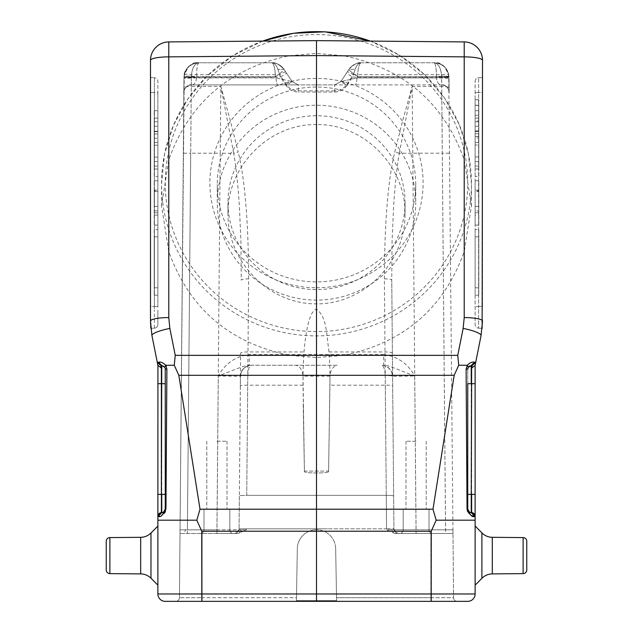<?xml version="1.0" encoding="UTF-8"?>
<svg xmlns="http://www.w3.org/2000/svg" width="633" height="633" viewBox="0 0 633 633"><rect width="100%" height="100%" fill="white"/><g stroke="black" fill="none" stroke-linecap="round" stroke-linejoin="round"><path stroke-width="0.47" stroke-dasharray="3.17 2.37" d="M328.582 471.775C327.839 472.503 323.811 472.906 316.5 472.978C309.189 472.906 305.161 472.503 304.418 471.775L303.025 376.129L329.975 376.129L328.582 471.775C327.839 472.503 323.811 472.906 316.5 472.978C309.189 472.906 305.161 472.503 304.418 471.775L303.223 403.253L304.418 471.775L304.41 471.094L328.59 471.094L329.967 385.204C330.086 372.932 329.761 361.847 329.002 351.948C326.454 334.62 327.032 316.911 316.5 309.26C311.784 310.02 308.762 320.456 307.369 327.53C306.04 333.496 304.916 341.63 303.998 351.948C303.239 361.839 302.914 372.932 303.033 385.204L304.41 471.094L328.59 471.094L328.582 471.775M106.233 569.945L106.233 541.27L106.233 569.945A3.687 3.687 0 0 0 109.889 573.633L109.889 537.583L109.889 573.633L140.676 573.902L140.676 537.314M157.878 585.121L157.878 526.094L157.878 585.121M157.878 526.094L157.878 555.608L157.878 526.094L150.978 532.994L150.978 578.222A14.757 14.757 0 0 0 140.676 573.902M157.878 365.257L157.878 516.314A3.687 3.687 0 0 1 161.375 512.635L161.375 512.635A3.687 3.687 0 0 0 157.878 516.314L157.878 520.191L196.823 520.191L200.012 509.209L178.815 375.306L174.273 365.257M165.435 511.527L165.957 508.94L166.89 369.063L165.253 369.15L165.253 508.932C163.884 512.026 162.721 513.252 161.755 512.611L161.375 512.635A3.687 3.687 0 0 0 157.878 516.314L157.878 516.314A3.687 3.687 0 0 1 161.375 512.635L161.375 494.373L165.253 494.373L165.253 508.932A3.687 3.687 0 0 1 161.755 512.611L161.375 512.635M165.253 369.142A3.687 3.687 0 0 0 161.755 365.463A3.687 3.687 0 0 1 165.253 369.15L165.253 508.932L165.957 508.94L165.253 508.932M161.368 365.439L164.73 367.251L165.759 365.391M458.727 365.257L454.185 375.306L432.988 509.209L436.177 520.191L431.247 531.229L316.5 531.229L316.5 357.59L343.236 355.35C403.458 343.126 443.788 308.54 464.218 251.594L471.435 206.002L464.218 159.817C443.939 103.147 403.901 68.475 344.099 55.823L316.5 53.37L288.901 55.823C229.099 68.475 189.061 103.139 168.782 159.817L161.565 206.002L168.782 251.594C189.212 308.532 229.534 343.118 289.764 355.35L316.5 357.59M201.753 531.229L201.816 601.35L165.253 601.35A7.374 7.374 0 0 1 157.878 593.976L316.5 593.976L316.5 531.229L201.753 531.229L196.823 520.191M475.122 555.608L475.122 525.999L475.122 555.608M526.767 569.945L526.767 541.27L526.767 569.945A3.687 3.687 0 0 1 523.111 573.633L523.111 537.583M475.122 525.999L481.903 532.899L481.903 578.317A14.757 14.757 0 0 1 492.3 573.902L523.111 573.633M416.103 441.248L405.99 441.248L416.103 441.248M416.103 509.13L429.016 509.13L416.103 509.13M416.103 533.477L400.974 533.477L416.103 533.477M216.897 441.248L227.01 441.248L216.897 441.248M216.897 509.13L203.984 509.13L216.897 509.13M216.897 533.477L232.026 533.477L216.897 533.477M198.572 62.77C195.637 61.551 182.897 68.047 183.997 77.068C185.05 68.364 189.963 63.593 198.746 62.77C194.149 64.02 191.688 68.783 191.372 77.068L183.989 77.392L191.364 76.838L196.673 77.076L196.665 77.906C190.185 77.527 185.96 77.637 183.981 78.231L196.665 77.906L196.681 76.751C196.602 68.918 197.29 64.257 198.746 62.77C192.203 61.536 187.289 66.196 184.013 76.751C183.752 76.253 186.205 76.063 191.38 76.189L196.673 77.076L183.989 77.392L184.013 76.751C186.308 64.123 193.168 63.617 198.746 62.77C190.691 63.632 185.857 67.62 184.258 74.726L180.041 529.813L183.989 77.392L191.364 77.226L187.415 529.9L185.414 529.9L184.417 533.477L180.009 533.469L238.222 533.477L246.443 529.813L239.068 529.813L246.443 529.813L238.222 533.469L180.009 533.477L179.448 597.694A3.687 3.687 0 0 1 175.76 601.35L202.141 601.35L175.76 601.35A3.687 3.687 0 0 0 179.448 597.694L180.041 529.813L185.414 529.9M191.364 77.226L280.427 77.068L277.855 69.337C276.471 65.254 274.421 63.063 271.715 62.77L198.746 62.77L271.715 62.77C274.413 63.031 276.455 65.223 277.855 69.337L279.651 74.726L286.037 84.308C289.083 88.478 293.174 90.669 298.317 90.875L298.317 84.901L191.237 84.901C186.814 85.36 184.361 87.797 183.863 92.212C184.361 87.797 186.814 85.36 191.237 84.901L298.317 84.901L292.177 81.617L283.988 69.337C281.226 65.254 277.127 63.063 271.715 62.77A14.757 14.757 0 0 1 283.988 69.337L277.855 69.337L283.988 69.337A14.757 14.757 0 0 0 271.715 62.77C277.112 63.031 281.202 65.223 283.988 69.337C284.059 70.136 281.179 72.605 275.355 76.751L276.067 77.906L292.177 81.617L298.317 84.901L292.177 81.617L298.317 84.901L441.763 84.901C446.186 85.36 448.639 87.797 449.137 92.212C448.639 87.797 446.186 85.36 441.763 84.901C439.049 85.186 437.237 82.852 436.335 77.906L449.019 78.231L449.137 92.212L449.019 78.199C447.04 77.637 442.815 77.527 436.335 77.906L436.327 77.076L436.335 77.906C437.245 82.852 439.057 85.186 441.763 84.901L334.683 84.901L340.823 81.617L346.433 73.199L352.573 77.068L346.963 85.479L340.823 81.617L342.208 79.544L340.823 81.617L334.683 84.901L340.823 81.617L334.683 84.901L298.317 84.901L292.217 81.681M184.417 533.477L180.009 533.469L187.415 533.477L187.415 529.813L180.041 529.813L180.009 533.469L187.415 533.477L187.415 529.9L239.068 529.813L235.373 533.469L238.222 533.477L216.937 533.477L235.373 533.477L239.068 529.813L240.461 375.227C241.569 369.086 245.24 365.763 251.475 365.257C249.378 365.811 248.152 369.134 247.804 375.227L240.461 375.227L240.405 376.231C241.236 369.688 244.924 366.032 251.475 365.257L337.112 365.257C333.235 366.27 330.869 369.593 330.015 375.227L385.196 375.227C384.832 369.086 383.606 365.763 381.525 365.257C387.815 365.811 391.487 369.134 392.539 375.227L385.196 375.227M335.68 548.953A19.18 19.18 180 0 0 316.5 529.774A19.18 19.18 180 0 0 297.32 548.953L297.32 548.953A19.18 19.18 0 0 1 316.5 529.781A19.18 19.18 0 0 1 335.68 548.969L336.582 600.63L296.418 600.63L297.32 548.953A19.18 19.18 180 0 1 316.5 529.774A19.18 19.18 -0 0 0 297.32 548.969L296.418 600.63L296.466 597.694L202.141 597.694L202.141 533.477L202.141 597.694L179.448 597.694L202.141 597.694L202.141 601.35L202.141 597.694L296.466 597.694L296.418 600.63L336.582 600.63L335.68 548.953L336.534 597.694L430.859 597.694L336.534 597.694L335.68 548.969A19.18 19.18 -0 0 0 316.5 529.781A19.18 19.18 180 0 1 335.68 548.953L335.68 548.953M383.677 354.535C397.405 356.339 407.755 363.484 414.718 375.986L396.82 369.023C387.95 365.66 383.566 364.41 383.677 365.257L383.677 354.535L249.323 354.535L249.323 365.257C249.497 364.394 245.113 365.645 236.172 369.023L218.282 375.986L240.405 376.231C241.236 369.688 244.924 366.032 251.475 365.257L337.112 365.257M238.222 533.469L235.373 533.469L239.068 529.813L235.373 533.477L239.06 529.813L239.076 528.84L239.068 529.813L240.405 376.231A7.374 0.736 -179.5 0 1 247.78 375.559L246.735 495.346A7.374 0.736 0.5 0 0 239.361 496.019L239.076 528.84L239.361 496.019A7.374 0.736 0.5 0 1 246.735 495.346L248.619 278.852C244.18 278.908 241.719 279.351 241.244 280.19L240.92 241.331L239.361 205.82C237.873 183.697 235.99 166.186 233.704 153.289L238.198 151.975L229.906 119.123L220.838 86.46L220.221 153.21L190.707 153.21L191.277 86.46L220.838 86.46L233.704 153.289L220.221 153.21L216.929 529.813L187.415 529.813L190.707 153.21L183.325 153.21L180.041 529.813M247.804 375.227L302.985 375.227C302.115 369.577 299.749 366.254 295.888 365.257M329.975 376.129L330.015 375.227M302.985 375.227L303.025 376.129M386.549 528.84L386.265 495.346L386.549 528.84L393.932 529.235L393.932 529.813L386.557 529.813L394.778 533.477L445.585 533.477L397.627 533.477L393.932 529.813L452.959 529.813L452.991 533.477L394.778 533.477L397.627 533.469L394.778 533.477L386.557 529.813L393.932 529.813L391.756 280.19L393.932 529.813L393.924 528.84L386.549 528.84L386.557 529.813L386.549 528.84L327.577 528.84L386.549 528.84M392.539 375.227L392.595 376.231L392.539 375.227M394.778 533.477L452.991 533.477L448.742 74.726C447.143 67.652 442.309 63.672 434.254 62.77C435.718 64.257 436.406 68.918 436.319 76.751C442.681 75.952 446.906 75.952 448.987 76.751C448.939 76.245 446.487 76.055 441.62 76.189L436.319 76.751C436.398 68.918 435.71 64.257 434.254 62.77C443.448 64.02 448.37 68.783 449.003 77.068L448.742 74.726C448.164 74.014 445.751 74.014 441.502 74.726L353.349 74.726L355.145 69.337C356.529 65.254 358.579 63.063 361.285 62.77L434.254 62.77C440.797 61.536 445.711 66.196 448.987 76.751L449.011 77.392C450.292 76.846 439.057 76.664 436.327 77.076L449.011 77.392L441.636 77.226L445.585 533.469L452.991 533.477L445.585 533.477L445.585 529.813L416.071 529.813L416.071 533.469L414.718 375.986L392.595 376.231C391.764 369.688 388.076 366.032 381.525 365.257C388.076 366.032 391.764 369.688 392.595 376.231A7.374 0.736 179.5 0 0 385.22 375.559L386.265 495.346L246.735 495.346L386.265 495.346A7.374 0.736 -0.5 0 1 393.639 496.019A7.374 0.736 -0.5 0 0 386.265 495.346L385.299 385.204L329.967 385.204M467.747 601.35L431.184 601.35L431.247 593.976L316.5 593.976L316.5 601.35L457.24 601.35L430.859 601.35L430.859 533.477L430.859 597.694L453.552 597.694L452.991 533.477L453.552 597.694A3.687 3.687 0 0 0 457.24 601.35A3.687 3.687 0 0 1 453.552 597.694L430.859 597.694L430.859 601.35M201.816 601.35L316.5 601.35M275.355 76.751C281.218 72.581 284.098 70.113 283.988 69.337L292.177 81.617L276.067 77.906L275.355 76.751L196.681 76.751L275.355 76.751A14.757 3.648 90 0 0 271.715 62.77A14.757 3.648 90 0 1 275.355 76.751M196.665 77.906C195.755 82.852 193.943 85.186 191.237 84.901C193.951 85.186 195.763 82.852 196.665 77.906L276.067 77.906C276.225 82.155 276.819 84.49 277.855 84.901C276.819 84.49 276.225 82.155 276.067 77.906L196.665 77.906M184.258 74.726C184.883 74.029 187.297 74.029 191.498 74.726C192.29 67.652 194.703 63.672 198.746 62.77C197.282 64.257 196.594 68.918 196.681 76.751C190.319 75.952 186.094 75.952 184.013 76.751C185.675 65.144 192.709 63.585 198.525 62.77M183.863 92.212L183.989 77.827L183.863 92.212C182.779 93.146 186.181 83.493 191.237 84.901C186.743 83.92 183.072 91.168 183.863 92.212L183.989 77.392L183.863 92.212M286.567 73.199L292.177 81.617L286.037 85.479L280.427 77.068L286.567 73.199L283.988 69.337A14.757 14.757 0 0 0 271.715 62.77M360.794 62.778C357.954 62.058 354.021 64.242 349.012 69.337C348.941 70.136 351.821 72.605 357.645 76.751C351.782 72.581 348.902 70.113 349.012 69.337L355.145 69.337L349.012 69.337A14.757 14.757 0 0 1 361.285 62.77C355.888 63.031 351.798 65.223 349.012 69.337C351.893 65.167 355.983 62.976 361.285 62.77A14.757 14.757 0 0 0 349.012 69.337L346.433 73.199M347.588 71.466L342.208 79.544L347.588 71.466M356.933 77.906C356.775 82.155 356.181 84.49 355.145 84.901C356.181 84.49 356.775 82.155 356.933 77.906L340.823 81.617L356.933 77.906L357.645 76.751L356.933 77.906L436.335 77.906L356.933 77.906M449.003 77.044A7.382 7.382 0 0 0 448.987 76.751L449.011 77.392L448.987 76.751C446.692 64.123 439.832 63.617 434.254 62.77L361.285 62.77A14.757 14.757 0 0 0 349.012 69.337L340.823 81.617C341.519 81.309 343.569 82.203 346.963 84.308L353.349 74.726A7.374 1.171 -146.3 0 0 347.216 72.027M397.366 533.461L416.071 533.469L397.69 533.469C398.252 532.662 397.026 535.874 393.94 529.813L416.071 529.813L412.779 153.21L399.296 153.289C397.01 166.186 395.127 183.697 393.639 205.82L392.08 241.331L391.756 280.19C391.281 279.351 388.82 278.908 384.381 278.852L385.299 385.204A7.374 0.736 179.5 0 1 392.682 385.877M399.296 153.289L412.162 86.46L403.094 119.123L394.802 151.975C388.037 179.899 384.563 222.191 384.381 278.852M399.265 153.289L394.802 151.983M412.779 153.21L412.162 86.46L441.723 86.46L442.293 153.21L412.779 153.21M449.003 77.068L441.628 77.068C441.106 68.364 438.645 63.593 434.254 62.77C438.289 63.632 440.703 67.62 441.502 74.726L441.723 86.46C446.107 86.523 448.568 86.966 449.098 87.797M340.783 81.681L334.683 84.901L334.683 90.875C339.818 90.669 343.909 88.485 346.963 84.308M285.784 72.027A7.374 1.171 146.3 0 0 279.651 74.726L191.498 74.726L191.364 76.055C186.98 76.126 184.519 76.569 183.989 77.392L183.902 87.797C184.432 86.966 186.893 86.523 191.277 86.46L191.364 76.055M361.285 62.77A14.757 3.648 -90 0 0 357.645 76.751L436.319 76.751L357.645 76.751A14.757 3.648 90 0 1 361.285 62.77C358.634 62.976 356.593 65.167 355.145 69.337L352.573 77.068L441.628 77.068M316.5 124.598C269.175 123.601 226.97 166.321 227.967 214.239C227.611 262.197 269.128 304.228 316.5 303.872C363.872 304.228 405.389 262.197 405.033 214.239C406.03 166.321 363.825 123.601 316.5 124.598M316.5 40.631L168.782 41.92L168.782 159.817M431.247 531.229L431.247 593.976L475.122 593.976L475.122 516.314A3.687 3.687 0 0 0 471.625 512.635L471.625 512.635A3.687 3.687 0 0 1 475.122 516.314L475.122 365.257M469.385 366.08L471.245 365.463A3.687 3.687 0 0 0 467.747 369.15L467.747 369.15A3.687 3.687 0 0 1 471.245 365.463L472.265 365.407L471.632 365.439L472.265 365.407L471.625 368.05L471.245 383.701L471.245 512.611A3.687 3.687 0 0 1 467.747 508.932L467.747 369.15L467.747 494.373L471.625 494.373L471.625 383.701L475.122 383.701M475.074 365.518L475.684 362.448L474.473 362.211L471.245 365.463L471.245 383.701L467.747 383.701M471.656 512.635L475.122 516.314A3.687 3.687 0 0 0 471.625 512.635L471.625 494.373L475.122 494.373M470.422 512.477L469.733 512.2M468.974 511.678L467.747 508.932L467.043 508.995M467.043 508.94L466.11 369.063L467.747 369.15L467.866 368.208M475.684 362.448L472.265 365.407M464.218 251.594L464.218 317.568A18.444 3.497 180 0 1 482.504 321.066L481.072 335.53A18.444 3.466 11.3 0 0 463.142 328.416L457.754 355.35L343.236 355.35M475.122 142.37L475.122 133.761L478.809 133.761L475.122 133.761L475.122 138.018L478.809 138.018L478.809 131.11L475.122 131.102L475.122 142.409L478.809 142.409L475.122 142.409L478.809 142.37L478.809 133.761L478.809 142.37M475.122 145.02L475.122 156.937L478.809 156.937L475.122 156.937L478.809 156.937L475.122 156.937L475.122 131.11L478.809 131.11L478.809 156.937L478.809 138.018L475.122 138.018L475.122 145.02L478.809 145.02M475.122 131.474L478.809 131.474M475.122 143.92L475.122 166.06L475.122 143.92M478.809 143.92L478.809 166.06L478.809 143.92M478.809 236.884L475.122 236.884L478.809 236.884L478.809 287.793L478.809 236.884M475.122 236.884L475.122 287.793L475.122 236.884M478.809 229.51L478.809 295.168L478.809 229.51L475.122 229.51L478.809 229.51M475.122 229.51L475.122 295.168L475.122 229.51M478.809 169.011L475.122 169.011L478.809 169.011L478.809 118.102L478.809 169.011M475.122 169.011L475.122 118.102L475.122 169.011M478.809 176.385L478.809 110.72L478.809 176.385L475.122 176.385L478.809 176.385M475.122 176.385L475.122 110.72L475.122 176.385M475.122 191.593L475.122 225.079L478.809 225.079L478.809 180.809L478.809 225.079L478.809 180.809L478.809 225.079L478.809 180.809L478.809 225.079L478.809 180.809L478.809 225.079L475.122 225.079L478.809 225.079L475.122 225.079L475.122 191.593L478.809 191.593M475.122 212.783L475.122 180.809L478.809 180.809L475.122 180.809L475.122 225.079L475.122 180.809L478.809 180.809L475.122 180.809L475.122 212.783L478.809 212.783M475.122 212.799L475.122 180.809L475.122 212.799L478.809 212.799M475.122 215.093L475.122 180.809L478.809 180.809L475.122 180.809L475.122 225.079L475.122 180.809L478.809 180.809L475.122 180.809L478.809 180.809L475.122 180.809L475.122 225.079L478.809 225.079L475.122 225.079L475.122 180.809L478.809 180.809L475.122 180.809L475.122 225.079L478.809 225.079L475.122 225.079L475.122 210.892L478.809 210.892L475.122 210.892L475.122 225.079L478.809 225.079L475.122 225.079L475.122 180.809L478.809 180.809L475.122 180.809L475.122 215.093L478.809 215.093M475.122 190.137L475.122 206.35L475.122 190.137L478.809 190.137L478.809 206.35L478.809 190.137M475.122 206.35L478.809 206.35L475.122 206.35M475.122 190.889L475.122 225.079L478.809 225.079L475.122 225.079L475.122 190.889L478.809 190.889M475.122 225.079L478.809 225.079L475.122 225.079M475.122 81.412A3.687 3.687 0 0 1 478.619 77.724L482.504 77.519L478.619 77.724A3.687 3.687 0 0 0 475.122 81.412L475.122 324.484A3.687 3.687 0 0 0 478.619 328.163A3.687 3.687 0 0 1 475.122 324.484L475.122 81.412M482.14 328.353L478.619 328.163L482.14 328.353M482.504 306.427L482.504 92.465L478.619 92.505A3.687 0.696 180 0 0 475.122 93.209A3.687 0.696 180 0 1 478.619 92.505L478.619 328.163L478.619 306.467L482.504 306.427L482.504 92.465L478.619 92.505L478.619 77.724L478.619 306.467A3.687 0.696 0 0 0 475.122 307.163A3.687 0.696 0 0 1 478.619 306.467L482.504 306.427M474.03 516.267L473.524 516.196M471.332 515.476L468.729 513.442M468.578 513.26L467.565 511.527M466.11 369.063L467.336 365.257L468.27 367.251M474.473 362.211C472.297 361.633 469.915 362.646 467.336 365.257M161.375 368.05L160.735 365.407L161.755 365.463L158.527 362.211L157.316 362.448L157.926 365.518L161.375 368.05L161.375 383.701L157.878 383.701M161.755 512.611L157.878 516.314C160.26 512.77 161.557 511.535 161.755 512.611L161.747 365.463M164.422 513.26L159.461 516.196M158.986 516.267L158.574 516.306M157.878 494.373L161.375 494.373L161.375 383.701L165.253 383.701L165.253 494.373M165.253 368.944L165.078 368.01M166.289 366.301L166.89 368.904M166.194 365.32L165.664 365.257C163.085 362.646 160.703 361.633 158.527 362.211M160.735 365.407L157.316 362.448L160.742 365.407M289.764 355.35L175.246 355.35L169.858 328.416A18.444 3.466 -11.3 0 0 151.928 335.53M150.496 309.925L150.86 328.353L154.381 328.163A3.687 3.687 0 0 0 157.878 324.484L157.878 309.925L157.878 324.484A3.687 3.687 0 0 1 154.381 328.163L150.86 328.353M150.527 323.257L150.496 321.066A18.444 3.497 180 0 1 168.782 317.568L169.858 328.416M150.496 92.465L150.496 306.427L154.381 306.467A3.687 0.696 0 0 1 157.878 307.163L157.878 93.209L157.878 307.163A3.687 0.696 0 0 0 154.381 306.467L154.381 92.505L154.381 309.925L154.381 306.467L150.496 306.427L150.496 92.465L154.381 92.505A3.687 0.696 180 0 1 157.878 93.209L157.878 81.412A3.687 3.687 0 0 0 154.381 77.724A3.687 3.687 0 0 1 157.878 81.412L157.878 93.209A3.687 0.696 180 0 0 154.381 92.505L154.381 77.724L150.496 77.519L154.381 77.724L154.381 92.505L150.496 92.465M288.901 55.823L168.782 56.867A18.444 3.497 0 0 0 150.496 60.364A18.444 18.444 0 0 1 168.782 41.92M464.218 159.817L464.218 41.92A18.444 18.444 0 0 1 482.504 60.364A18.444 3.497 0 0 0 464.218 56.867L344.099 55.823M316.5 287.746A106.613 104.674 180 0 0 408.823 130.738A106.613 104.674 180 0 0 224.177 130.738A106.613 104.674 180 0 0 316.5 287.746M475.122 520.191L436.177 520.191M165.253 601.35A7.374 7.374 0 0 1 157.878 593.976L157.878 520.191M157.878 142.56L157.878 133.951L154.191 133.951L157.878 133.951L157.878 138.2L154.191 138.2L154.191 131.3L157.878 131.3L157.878 142.591L154.191 142.591L157.878 142.591L154.191 142.56L154.191 133.951L154.191 142.56M154.191 131.3L154.191 157.119L154.191 138.208L157.878 138.208L157.878 145.202L154.191 145.202M157.878 131.3L157.878 157.119L154.191 157.119L157.878 157.119L157.878 145.202L157.878 157.119L154.191 157.119L157.878 157.119L157.878 145.202M157.878 131.664L154.191 131.664M157.878 131.284L154.191 131.284L157.878 131.284M157.878 143.92L157.878 166.06L157.878 143.92M154.191 143.92L154.191 166.06L154.191 143.92M154.191 169.011L157.878 169.011L154.191 169.011L154.191 118.102L154.191 169.011M157.878 169.011L157.878 118.102L157.878 169.011M154.191 176.385L154.191 110.72L154.191 176.385L157.878 176.385L154.191 176.385M157.878 176.385L157.878 110.72L157.878 176.385M154.191 236.884L157.878 236.884L154.191 236.884L154.191 287.793L154.191 236.884M157.878 236.884L157.878 287.793L157.878 236.884M154.191 229.51L154.191 295.168L154.191 229.51L157.878 229.51L154.191 229.51M157.878 229.51L157.878 295.168L157.878 229.51M157.878 190.889L157.878 225.079L157.878 180.809L157.878 225.079L157.878 180.809L157.878 225.079L157.878 180.809L157.878 225.079L157.878 180.809L157.878 225.079L154.191 225.079L154.191 180.809L154.191 225.079L154.191 180.809L154.191 225.079L154.191 180.809L154.191 225.079L154.191 180.809L154.191 225.079L157.878 225.079L157.878 190.889L154.191 190.889M157.878 225.079L154.191 225.079L157.878 225.079M157.878 215.093L157.878 180.809L154.191 180.809L157.878 180.809L154.191 180.809L157.878 180.809L157.878 215.093L154.191 215.093M157.878 180.809L154.191 180.809L157.878 180.809M157.878 190.137L157.878 206.35L157.878 190.137L154.191 190.137L154.191 206.35L154.191 190.137M157.878 206.35L154.191 206.35L157.878 206.35M157.878 210.892L154.191 210.892L157.878 210.892M157.878 191.593L154.191 191.593M157.878 212.783L154.191 212.783M157.878 212.799L154.191 212.799M150.67 326.122L150.575 324.365M415.731 184.472A99.231 97.435 0 0 1 316.5 281.907A99.231 97.435 0 0 1 217.269 184.472A99.231 97.435 0 0 1 316.5 87.037A99.231 97.435 0 0 1 415.731 184.472L415.731 202.663A99.231 97.435 180 0 0 316.5 105.236A99.231 97.435 180 0 0 217.269 202.663A99.231 97.435 180 0 0 316.5 300.097A99.231 97.435 180 0 0 415.731 202.663M405.033 202.663A88.533 86.927 0 0 1 316.5 289.59A88.533 86.927 0 0 1 227.967 202.663A88.533 86.927 0 0 1 316.5 115.736A88.533 86.927 0 0 1 405.033 202.663L405.033 214.239M475.122 115.277L478.809 115.277L478.809 136.586L478.809 99.698L478.809 115.277L475.122 115.277L475.122 121.006L478.809 121.006L475.122 121.006L475.122 131.055L478.809 130.896L478.809 136.586L478.809 99.698L478.809 131.055L475.122 130.896L475.122 136.475L478.809 136.475L475.122 136.475L475.122 99.698L478.809 99.808L475.122 99.808L475.122 105.387L478.809 105.387L475.122 105.228L475.122 115.277M475.122 99.808L475.122 136.586L475.122 99.808M235.634 533.461L216.929 533.469L216.929 529.813L239.068 529.813L239.068 529.235L239.068 529.813C237.771 534.624 233.806 533.35 235.373 533.469L216.937 533.469L218.282 375.986C225.245 363.484 235.595 356.339 249.323 354.535M109.889 537.583L109.889 573.633M200.012 509.209L432.988 509.209M492.3 573.902L492.3 537.314M416.103 531.261L429.016 531.261L416.103 531.261M216.897 531.261L203.984 531.261L216.897 531.261M239.076 528.84L327.577 528.84L239.076 528.84M246.443 529.813L246.451 528.84L246.443 529.813M241.228 529.829L239.037 533.429M175.76 601.35A3.687 3.687 0 0 0 179.448 597.694M452.959 529.813L445.585 529.813L442.293 153.21L449.675 153.21M329.002 351.948L385.014 351.948A7.374 1.401 -0.5 0 1 392.397 353.277M449.011 77.392C448.48 76.569 446.02 76.126 441.636 76.055M334.683 90.875L298.317 90.875M286.037 84.308C289.431 82.203 291.481 81.309 292.177 81.617L298.317 84.901L298.317 92.046C293.142 91.888 289.052 89.704 286.037 85.479M248.619 278.852C248.437 222.191 244.963 179.899 238.198 151.975M303.033 385.204L247.701 385.204A7.374 0.736 -179.5 0 0 240.318 385.877L240.603 353.277A7.374 1.401 0.5 0 1 247.986 351.948L303.998 351.948M183.902 87.797L183.325 153.21M340.823 81.617L334.683 84.901L334.683 92.046L298.317 92.046M346.963 85.479C343.956 89.696 339.866 91.888 334.683 92.046M452.991 533.477L445.585 533.469M393.924 528.84L393.932 529.813L393.932 529.235L397.627 533.469M391.772 529.829L393.963 533.429M457.24 601.35A3.687 3.687 0 0 1 453.552 597.694M464.218 317.568L463.142 328.416M478.809 133.761L475.122 133.761M454.185 375.306L178.815 375.306M168.782 251.594L168.782 317.568M464.218 41.92A18.444 18.444 0 0 1 482.504 60.364M262.735 41.105A154.935 152.126 180 0 0 161.565 183.776A154.935 152.126 180 0 0 316.5 335.894A154.935 152.126 180 0 0 471.435 183.776A154.935 152.126 180 0 0 370.265 41.105M316.5 331.573A151.247 148.502 0 0 1 185.516 108.821A151.247 148.502 0 0 1 447.484 108.821A151.247 148.502 0 0 1 316.5 331.573M154.191 133.951L157.878 133.951M154.381 328.163L154.381 309.925L154.381 328.163A3.687 3.687 0 0 0 157.878 324.484M481.903 578.317L475.122 585.216M405.99 441.248L405.99 509.13L405.99 441.248M426.207 441.248L426.207 509.13L426.207 441.248M403.189 509.13L403.189 531.261L400.974 533.477L403.189 531.261L403.189 509.13M429.016 509.13L429.016 531.261L431.223 533.477L429.016 531.261L429.016 509.13M206.793 441.248L206.793 509.13L206.793 441.248M227.01 441.248L227.01 509.13L227.01 441.248M203.984 509.13L203.984 531.261L201.777 533.477L203.984 531.261L203.984 509.13M229.811 509.13L229.811 531.261L232.026 533.477L229.811 531.261L229.811 509.13M240.405 376.231C240.801 370.732 243.634 367.172 248.904 365.558L251.396 365.257M290.792 79.544L285.412 71.466L290.792 79.544M283.988 69.337C279.288 64.424 275.355 62.232 272.198 62.778C275.379 62.248 279.303 64.431 283.988 69.337M194.592 63.363L192.353 64.218M449.019 78.231L449.137 92.212C449.921 90.835 445.893 83.809 441.763 84.901C446.526 83.833 449.952 91.682 449.137 92.212L449.019 78.231M448.987 76.751C447.365 65.096 440.212 63.609 434.475 62.77M239.06 529.813C237.32 533.049 236.172 534.26 235.603 533.469M440.647 64.218L438.408 63.363M471.245 365.463L472.297 365.407M475.122 131.102L478.809 131.102M478.809 126.22L475.122 126.22M478.809 161.629L475.122 161.629M478.809 121.789L475.122 121.789M478.809 166.06L475.122 166.06M475.122 287.793L478.809 287.793M478.809 295.168L475.122 295.168M475.122 118.102L478.809 118.102M478.809 110.72L475.122 110.72M164.556 511.092L164.026 511.678M165.26 369.118L164.794 367.369M160.703 365.407L161.755 365.463M262.56 41.105L232.849 55.672L206.983 76.118L187.7 99.183L173.371 125.5L164.548 154.064L161.565 183.776L161.565 206.002M370.44 41.105L399.447 55.229L424.83 74.971L444.595 98.162L459.305 124.748L468.373 153.661L471.435 183.776L471.435 206.002M154.191 126.22L157.878 126.22M154.191 161.629L157.878 161.629M154.191 121.789L157.878 121.789M154.191 166.06L157.878 166.06M157.878 118.102L154.191 118.102M154.191 110.72L157.878 110.72M157.878 287.793L154.191 287.793M154.191 295.168L157.878 295.168M217.269 202.663L217.269 184.472M227.967 214.239L227.967 202.663M475.122 131.055L478.809 131.055L475.122 131.055M475.122 136.586L478.809 136.586L475.122 136.586M475.122 99.698L478.809 99.698L475.122 99.698M475.122 105.228L478.809 105.228L475.122 105.228"/><path stroke-width="0.95" d="M174.273 365.257L165.664 365.257L174.273 365.257L175.246 355.35L174.273 365.257L178.815 375.306L200.012 509.209L196.823 520.191L201.753 531.229L316.5 531.229L316.5 355.35L457.754 355.35L458.727 365.257L457.754 355.35L463.142 328.416A18.444 3.466 11.3 0 1 481.072 335.53L475.074 365.518L471.625 368.05L472.265 365.407L468.27 367.251L469.385 366.08M430.859 601.35L202.141 601.35L431.184 601.35L316.5 601.35L316.5 531.229L431.247 531.229L436.177 520.191L432.988 509.209L454.185 375.306L458.727 365.257L467.336 365.257L458.727 365.257M106.233 569.945L106.233 541.27A3.687 3.687 0 0 1 109.889 537.583L140.676 537.314L109.889 537.583A3.687 3.687 0 0 0 106.233 541.27L106.233 569.945A3.687 3.687 0 0 0 109.889 573.633L109.889 537.583M140.676 573.902A14.757 14.757 0 0 1 150.978 578.222L150.978 532.994A14.757 14.757 0 0 1 140.676 537.314L140.676 573.902L109.889 573.633M157.878 526.094L150.978 532.994A14.757 14.757 0 0 1 140.676 537.314M431.247 531.229L431.184 601.35L467.747 601.35A7.374 7.374 0 0 0 475.122 593.976A7.374 7.374 0 0 1 467.747 601.35A7.374 7.374 0 0 0 475.122 593.976L157.878 593.976L157.878 516.314C160.26 512.77 161.557 511.535 161.755 512.611A3.687 3.687 0 0 0 165.253 508.932L165.253 494.373L161.755 494.373L161.755 512.611C162.681 513.308 163.844 512.081 165.253 508.932L165.253 369.15A3.687 3.687 0 0 0 165.253 369.142L165.253 383.701L165.26 369.118M161.755 512.611L158.297 516.322C160.284 517.762 162.839 515.302 165.957 508.94L165.253 508.932L165.957 508.94L166.89 369.063L165.664 365.257L164.73 367.251L161.368 365.439M157.878 516.314L157.926 365.518L157.316 362.448L158.527 362.211L161.755 365.463L161.375 512.635A3.687 3.687 0 0 0 157.878 516.314L158.574 516.306M165.253 494.373L165.253 383.701L161.375 383.701L161.375 368.05L160.766 365.407M165.134 368.208L165.253 369.15L166.89 368.904M160.742 365.407L161.755 365.463L160.735 365.407L157.316 362.448L151.928 335.53L157.316 362.448M157.878 365.257L161.375 368.05M526.767 569.945L526.767 541.27A3.687 3.687 0 0 0 523.111 537.583A3.687 3.687 0 0 1 526.767 541.27L526.767 569.945A3.687 3.687 0 0 1 523.111 573.633L492.3 573.902L492.3 537.314L523.111 537.583L523.111 573.633M492.3 537.314A14.757 14.757 0 0 1 481.903 532.899A14.757 14.757 0 0 0 492.3 537.314L523.111 537.583M475.122 525.999L481.903 532.899L481.903 578.317A14.757 14.757 0 0 1 492.3 573.902M316.5 601.35L165.253 601.35A7.374 7.374 0 0 1 157.878 593.976M472.265 365.407L475.684 362.448L481.072 335.53L482.504 321.066A18.444 3.497 180 0 0 464.218 317.568L464.218 56.867A18.444 3.497 0 0 1 482.504 60.364L482.14 328.353L482.504 60.364A18.444 18.444 0 0 0 464.218 41.92L464.218 56.867L316.5 55.577L168.782 56.867L168.782 317.568A18.444 3.497 180 0 0 150.496 321.066L150.496 60.364A18.444 18.444 0 0 1 168.782 41.92A18.444 18.444 0 0 0 150.496 60.364A18.444 3.497 0 0 1 168.782 56.867L168.782 41.92L316.5 40.631L464.218 41.92L316.5 40.631L316.5 355.35L175.246 355.35L169.858 328.416A18.444 3.466 -11.3 0 0 151.928 335.53L150.496 321.066L151.928 335.53M467.747 383.701L467.747 508.932L467.747 383.701L471.245 383.701L471.245 365.463L474.473 362.211C472.297 361.633 469.915 362.646 467.336 365.257L466.11 369.063L467.043 508.94C470.129 515.286 472.685 517.747 474.703 516.322L475.122 516.314L475.122 365.257M467.043 508.94L467.747 508.932C469.116 512.026 470.279 513.252 471.245 512.611L471.245 494.373L467.747 494.373L467.747 508.932A3.687 3.687 0 0 0 471.245 512.611L470.422 512.477M466.11 369.063L467.74 369.15L468.27 367.251L467.336 365.257M474.473 362.211L475.684 362.448M475.122 383.701L471.625 383.701L471.245 494.373L471.625 368.05L475.074 365.518M469.733 512.2L468.974 511.678M475.122 593.976L475.122 516.314C472.74 512.77 471.443 511.535 471.245 512.611L474.703 516.322L474.03 516.267M473.524 516.196L471.332 515.476M467.565 511.527L467.043 508.995M165.435 511.527L164.422 513.26M159.461 516.196L158.986 516.267M165.078 368.01L164.809 367.385M165.759 365.391L166.289 366.301M150.496 60.364L150.496 309.925M316.5 53.37L316.5 40.631M150.86 328.353L150.67 326.122M150.575 324.365L150.527 323.257M436.177 520.191L475.122 520.191M157.878 520.191L196.823 520.191M158.527 362.211C160.703 361.633 163.085 362.646 165.664 365.257M432.988 509.209L200.012 509.209M157.878 383.701L161.375 383.701L161.375 494.373L157.878 494.373M475.122 494.373L471.625 494.373L471.625 512.635A3.687 3.687 0 0 1 475.122 516.314C472.74 512.77 471.443 511.535 471.245 512.611M370.265 41.105A154.935 152.126 180 0 0 316.5 31.65A154.935 152.126 180 0 0 262.735 41.105M463.142 328.416L464.218 317.568M201.816 601.35L201.753 531.229M168.782 317.568L169.858 328.416M178.815 375.306L454.185 375.306M150.978 578.222L157.878 585.121L150.978 578.222M481.903 578.317L475.122 585.216M471.245 365.463L472.297 365.407L471.245 365.463M164.556 511.092L164.002 511.701M467.74 369.118L468.206 367.369M468.998 511.701L468.444 511.092M262.56 41.105L293.332 33.296L325.085 31.816L370.44 41.105"/></g></svg>
